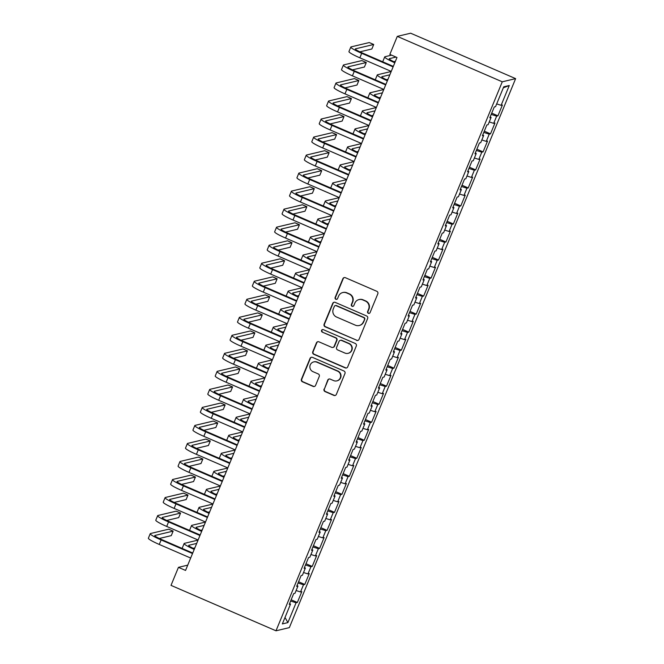 <?xml version="1.0" encoding="UTF-8"?>
<svg xmlns="http://www.w3.org/2000/svg" width="664" height="664" viewBox="0 0 664 664"><rect width="100%" height="100%" fill="white"/><g stroke="black" fill="none" stroke-linecap="round" stroke-linejoin="round"><path stroke-width="1" d="M368.329 313.325A1.345 1.32 -103.4 0 0 370.064 312.611L377.816 293.812A1.926 1.892 -103.4 0 0 376.795 291.288L345.355 277.685A1.926 1.892 -103.4 0 0 342.881 278.706L335.129 297.497A1.345 1.32 -103.4 0 0 336.665 299.339A1.345 1.32 -103.4 0 0 337.578 298.559L338.582 296.127A6.159 6.051 -103.4 0 1 346.5 292.882L349.123 294.011A6.159 6.051 -103.4 0 1 352.376 302.095L351.38 304.527A1.345 1.32 -103.4 0 0 352.908 306.37A1.345 1.32 -103.4 0 0 353.821 305.581L354.825 303.149A6.159 6.051 -103.4 0 1 362.743 299.912L365.366 301.041A6.159 6.051 -103.4 0 1 368.62 309.125L367.624 311.557A1.345 1.32 -103.4 0 0 368.329 313.325M358.983 299.572L359.349 299.489A6.159 6.051 -103.4 0 1 363.108 299.821L365.731 300.958A6.159 6.051 -103.4 0 1 368.985 309.034L367.981 311.466A1.345 1.32 -103.4 0 0 369.333 313.342M344.367 277.552A1.926 1.892 -103.4 0 0 343.238 278.614L335.494 297.414A1.345 1.32 -103.4 0 0 336.847 299.281M342.74 292.55L343.105 292.459A6.159 6.051 -103.4 0 1 346.865 292.799L349.488 293.928A6.159 6.051 -103.4 0 1 352.742 302.004L351.737 304.444A1.345 1.32 -103.4 0 0 353.09 306.311M324.049 389.062A1.926 1.892 -103.4 0 0 325.061 391.586L333.884 395.404A1.926 1.892 -103.4 0 0 336.357 394.391L344.965 373.517A1.926 1.892 -103.4 0 0 343.944 370.993L312.503 357.39A1.926 1.892 -103.4 0 0 310.03 358.402L301.423 379.277A1.926 1.892 -103.4 0 0 302.444 381.8L313.101 386.415A1.926 1.892 -103.4 0 0 315.574 385.394L319.259 376.463A1.926 1.892 -103.4 0 0 318.239 373.94L312.952 371.649A5.154 5.055 -103.4 0 1 313.715 361.913A5.154 5.055 -103.4 0 1 316.852 362.187L337.553 371.143A5.154 5.055 -103.4 0 1 336.797 380.887A5.154 5.055 -103.4 0 1 333.652 380.605L330.207 379.119A1.926 1.892 -103.4 0 0 327.726 380.132L324.406 388.979A1.926 1.892 -103.4 0 0 325.426 391.503L334.241 395.321A1.926 1.892 -103.4 0 0 335.237 395.453M185.555 570.434L396.981 57.486L389.859 54.406L397.288 36.379L502.274 81.805L276 630.8L171.013 585.374L178.442 567.355L185.555 570.434M356.56 340.383A1.926 1.892 -103.4 0 0 359.033 339.37L367.64 318.496A1.926 1.892 -103.4 0 0 366.628 315.973L335.187 302.369A1.926 1.892 -103.4 0 0 332.706 303.382L324.107 324.256A1.926 1.892 -103.4 0 0 325.119 326.779L356.925 340.3A1.926 1.892 -103.4 0 0 357.913 340.433M356.302 346.002L347.695 366.877A1.926 1.892 -103.4 0 1 345.222 367.897L313.781 354.294A1.926 1.892 -103.4 0 1 312.769 351.771L316.446 342.832A1.926 1.892 -103.4 0 1 318.919 341.819L331.676 347.338A1.926 1.892 -103.4 0 0 334.15 346.326L336.59 340.4A1.926 1.892 -103.4 0 0 335.577 337.868L322.297 332.124A1.345 1.32 -103.4 0 1 322.496 329.576A1.345 1.32 -103.4 0 1 323.318 329.651L355.281 343.479A1.926 1.892 -103.4 0 1 356.302 346.002M502.274 81.805L515.629 78.626L289.346 627.621L276 630.8M491.717 113.146L497.934 115.835L502.391 105.02L501.112 105.327L509.28 85.498L503.727 86.826L495.551 106.647L494.273 106.954L489.816 117.769L491.094 117.462L488.123 124.674L486.845 124.981L482.388 135.788L483.666 135.489L480.694 142.694L479.416 143.001L474.959 153.816L476.237 153.508L473.266 160.721L471.988 161.028L467.531 171.835L468.809 171.536L465.837 178.74L464.559 179.048L460.102 189.862L461.38 189.555L458.409 196.768L457.131 197.075L452.674 207.882L453.952 207.583L450.981 214.787L449.702 215.094L445.245 225.909L446.523 225.602L443.552 232.815L442.274 233.122L437.817 243.937L439.095 243.63L436.124 250.834L434.845 251.141L430.38 261.956L431.666 261.649L428.695 268.862L427.409 269.169L422.951 279.984L424.238 279.677L421.267 286.881L419.98 287.188L415.523 298.003L416.809 297.696L413.838 304.909L412.551 305.216L408.094 316.031L409.381 315.724L406.409 322.928L405.123 323.235L400.666 334.05L401.952 333.743L398.981 340.956L397.694 341.263L393.237 352.078L394.524 351.771L391.553 358.975L390.266 359.282L385.809 370.097L387.095 369.79L384.124 377.003L382.837 377.31L378.38 388.125L379.667 387.817L376.695 395.022L375.409 395.329L370.952 406.144L372.238 405.837L369.267 413.049L367.981 413.357L363.523 424.171L364.81 423.864L361.838 431.069L360.552 431.376L356.095 442.191L357.381 441.884L354.41 449.096L353.123 449.404L348.666 460.218L349.945 459.911L346.973 467.116L345.695 467.423L341.238 478.238L342.516 477.931L339.545 485.143L338.267 485.45L333.809 496.265L335.088 495.958L332.116 503.163L330.838 503.47L326.381 514.285L327.659 513.977L324.688 521.19L323.409 521.497L318.952 532.312L320.231 532.005L317.259 539.209L315.981 539.517L311.524 550.331L312.802 550.024L309.831 557.237L308.553 557.544L304.095 568.359L305.374 568.052L302.402 575.256L301.124 575.563L296.667 586.378L297.945 586.071L294.974 593.284L293.695 593.591L289.238 604.406L290.517 604.099L289.595 603.543M497.934 115.835L496.655 116.142L493.684 123.346L489.252 121.935M484.288 131.165L490.505 133.854L494.962 123.039L493.684 123.346M490.505 133.854L489.227 134.161L486.255 141.374L481.823 139.955M476.86 149.192L483.077 151.882L487.534 141.067L486.255 141.374M483.077 151.882L481.798 152.189L478.827 159.393L474.395 157.982M469.431 167.212L475.648 169.901L480.105 159.086L478.827 159.393M475.648 169.901L474.37 170.208L471.399 177.421L466.966 176.001M462.003 185.239L468.22 187.929L472.677 177.114L471.399 177.421M468.22 187.929L466.933 188.236L463.962 195.44L459.538 194.029M454.574 203.259L460.791 205.948L465.248 195.133L463.962 195.44M460.791 205.948L459.505 206.255L456.533 213.468L452.109 212.048M447.146 221.286L453.363 223.976L457.82 213.161L456.533 213.468M453.363 223.976L452.076 224.283L449.105 231.487L444.681 230.076M439.717 239.306L445.934 241.995L450.391 231.18L449.105 231.487M445.934 241.995L444.648 242.302L441.676 249.515L437.252 248.095M432.289 257.333L438.506 260.022L442.963 249.207L441.676 249.515M438.506 260.022L437.219 260.329L434.248 267.534L429.824 266.123M424.86 275.361L431.077 278.042L435.534 267.227L434.248 267.534M431.077 278.042L429.791 278.349L426.819 285.562L422.395 284.142M417.432 293.38L423.649 296.069L428.106 285.254L426.819 285.562M423.649 296.069L422.362 296.376L419.391 303.581L414.967 302.17M410.003 311.408L416.22 314.089L420.677 303.282L419.391 303.581M416.22 314.089L414.934 314.396L411.962 321.608L407.538 320.189M402.575 329.427L408.792 332.116L413.249 321.301L411.962 321.608M408.792 332.116L407.505 332.423L404.534 339.628L400.11 338.217M395.146 347.455L401.363 350.135L405.82 339.329L404.534 339.628M401.363 350.135L400.077 350.443L397.105 357.655L392.681 356.236M387.718 365.474L393.935 368.163L398.392 357.348L397.105 357.655M393.935 368.163L392.648 368.47L389.677 375.675L385.253 374.264M380.289 383.501L386.506 386.182L390.963 375.376L389.677 375.675M386.506 386.182L385.22 386.489L382.248 393.702L377.824 392.283M372.861 401.521L379.069 404.21L383.526 393.395L382.248 393.702M379.069 404.21L377.791 404.517L374.82 411.721L370.396 410.31M365.432 419.548L371.641 422.229L376.098 411.423L374.82 411.721M371.641 422.229L370.363 422.536L367.391 429.749L362.967 428.33M358.004 437.568L364.212 440.257L368.669 429.442L367.391 429.749M364.212 440.257L362.934 440.564L359.963 447.768L355.539 446.357M350.575 455.595L356.784 458.276L361.241 447.47L359.963 447.768M356.784 458.276L355.506 458.583L352.534 465.796L348.11 464.377M343.147 473.615L349.355 476.304L353.812 465.489L352.534 465.796M349.355 476.304L348.077 476.611L345.106 483.815L340.673 482.404M335.718 491.642L341.927 494.323L346.384 483.516L345.106 483.815M341.927 494.323L340.649 494.63L337.677 501.843L333.245 500.424M328.29 509.661L334.498 512.351L338.955 501.536L337.677 501.843M334.498 512.351L333.22 512.658L330.249 519.862L325.817 518.451M320.861 527.689L327.07 530.37L331.527 519.563L330.249 519.862M327.07 530.37L325.792 530.677L322.82 537.89L318.388 536.471M313.433 545.708L319.641 548.398L324.098 537.583L322.82 537.89M319.641 548.398L318.363 548.705L315.392 555.909L310.959 554.498M306.004 563.736L312.213 566.425L316.67 555.61L315.392 555.909M312.213 566.425L310.935 566.724L307.963 573.937L303.531 572.517M298.576 581.755L304.784 584.444L309.241 573.63L307.963 573.937M304.784 584.444L303.506 584.752L300.535 591.956L296.102 590.545M291.139 599.783L297.356 602.472L301.813 591.657L300.535 591.956M297.356 602.472L296.078 602.771L287.902 622.6L282.349 623.928L290.517 604.099M297.945 586.071L297.024 585.515M296.078 602.771L290.624 601.036M287.902 622.6L285.014 617.454M305.374 568.052L304.452 567.496M303.506 584.752L298.053 583.009M312.802 550.024L311.881 549.468M310.935 566.724L305.481 564.989M320.231 532.005L319.309 531.449M318.363 548.705L312.91 546.962M327.659 513.977L326.738 513.421M325.792 530.677L320.338 528.942M335.088 495.958L334.166 495.402M333.22 512.658L327.767 510.915M342.516 477.931L341.595 477.374M340.649 494.63L335.195 492.887M349.945 459.911L349.023 459.355M348.077 476.611L342.632 474.868M357.381 441.884L356.452 441.328M355.506 458.583L350.061 456.84M364.81 423.864L363.88 423.308M362.934 440.564L357.489 438.821M372.238 405.837L371.309 405.281M370.363 422.536L364.918 420.793M379.667 387.817L378.737 387.261M377.791 404.517L372.346 402.774M387.095 369.79L386.166 369.234M385.22 386.489L379.775 384.746M394.524 351.771L393.594 351.214M392.648 368.47L387.203 366.727M401.952 333.743L401.023 333.187M400.077 350.443L394.632 348.7M409.381 315.724L408.451 315.159M407.505 332.423L402.06 330.68M416.809 297.696L415.88 297.14M414.934 314.396L409.489 312.653M424.238 279.677L423.308 279.112M422.362 296.376L416.917 294.633M431.666 261.649L430.737 261.093M429.791 278.349L424.346 276.606M439.095 243.63L438.165 243.066M437.219 260.329L431.774 258.587M446.523 225.602L445.594 225.046M444.648 242.302L439.203 240.559M453.952 207.583L453.022 207.019M452.076 224.283L446.631 222.54M461.38 189.555L460.451 188.999M459.505 206.255L454.06 204.512M468.809 171.536L467.888 170.972M466.933 188.236L461.488 186.493M476.237 153.508L475.316 152.952M474.37 170.208L468.917 168.465M483.666 135.489L482.745 134.925M481.798 152.189L476.345 150.446M491.094 117.462L490.173 116.905M489.227 134.161L483.774 132.418M496.655 116.142L491.202 114.399M187.738 565.139L178.442 567.355M397.288 36.379L410.642 33.2L515.629 78.626M509.28 85.498L503.312 87.814M501.112 105.327L496.68 103.908M334.191 302.228A1.926 1.892 -103.4 0 0 333.071 303.299L324.464 324.173A1.926 1.892 -103.4 0 0 325.484 326.696L356.925 340.3M364.395 319.384A1.345 1.32 -103.4 0 0 363.681 317.616L336.084 305.672A1.345 1.32 -103.4 0 0 334.349 306.386L333.295 308.951A6.159 6.051 -103.4 0 0 336.548 317.027L355.414 325.194A6.159 6.051 -103.4 0 0 363.332 321.949L364.752 319.293A1.345 1.32 -103.4 0 0 364.046 317.533L363.681 317.616M335.262 305.606L335.619 305.515A1.345 1.32 -103.4 0 1 336.449 305.589L364.046 317.533M359.174 325.526L359.539 325.435A6.159 6.051 -103.4 0 0 363.698 321.866L363.332 321.949M364.752 319.293L363.698 321.866M317.931 341.678A1.926 1.892 -103.4 0 0 316.811 342.748L313.126 351.679A1.926 1.892 -103.4 0 0 314.147 354.202L345.587 367.806A1.926 1.892 -103.4 0 0 346.575 367.947M332.847 347.438L333.212 347.355A1.926 1.892 -103.4 0 0 334.507 346.234L336.955 340.308A1.926 1.892 -103.4 0 0 335.934 337.785L322.297 332.124M322.679 329.551A1.345 1.32 -103.4 0 0 322.662 332.041M344.906 353.057A5.154 5.055 -103.4 0 0 351.903 348.774A5.154 5.055 -103.4 0 0 348.808 343.595L341.512 340.441A1.926 1.892 -103.4 0 0 339.038 341.454L336.598 347.38A1.926 1.892 -103.4 0 0 337.611 349.903L344.906 353.057M348.052 353.339L348.409 353.248A5.154 5.055 -103.4 0 0 349.164 343.512L348.808 343.595M340.341 340.333L340.698 340.25A1.926 1.892 -103.4 0 1 341.877 340.358L349.164 343.512M329.211 378.978A1.926 1.892 -103.4 0 0 328.091 380.04L324.406 388.979M336.797 380.887L337.163 380.796A5.154 5.055 -103.4 0 0 337.918 371.06L337.553 371.143M313.715 361.913L314.072 361.822A5.154 5.055 -103.4 0 1 317.218 362.104L337.918 371.06M311.516 357.249A1.926 1.892 -103.4 0 0 310.395 358.311L301.788 379.194A1.926 1.892 -103.4 0 0 302.801 381.717L313.458 386.323A1.926 1.892 -103.4 0 0 314.454 386.465M395.014 62.258A9.811 1.096 -157.6 0 1 389.245 58.764A9.811 1.096 -157.6 0 1 389.419 58.648L396.026 57.071M393.769 61.677L395.412 61.287M391.577 55.145L384.971 56.722A14.716 1.643 22.4 0 0 384.713 56.888A14.716 1.643 22.4 0 0 394.789 62.79M384.713 56.888L382.854 61.395A14.716 1.643 22.4 0 0 383.178 62.001M359.855 51.85L371.857 48.987L373.716 44.48L369.267 42.554L351.057 46.895A14.716 1.643 22.4 0 0 350.808 47.061A14.716 1.643 22.4 0 0 361.697 53.311L393.096 66.898M350.808 47.061L348.949 51.568A14.716 1.643 22.4 0 0 359.846 57.818L391.245 71.405M393.312 66.383L362.602 53.103A9.811 1.096 -157.6 0 1 355.34 48.928A9.811 1.096 -157.6 0 1 355.506 48.821L373.716 44.48M387.585 80.286A9.811 1.096 -157.6 0 1 381.817 76.783A9.811 1.096 -157.6 0 1 381.991 76.675L389.843 74.8M386.34 79.697L387.983 79.306M391.204 71.488L377.542 74.75A14.716 1.643 22.4 0 0 377.285 74.916A14.716 1.643 22.4 0 0 387.361 80.809M377.285 74.916L375.426 79.423A14.716 1.643 22.4 0 0 375.749 80.02M380.157 98.305A9.811 1.096 -157.6 0 1 374.388 94.811A9.811 1.096 -157.6 0 1 374.562 94.695L382.414 92.827M378.903 97.724L380.555 97.334M383.775 89.515L370.114 92.769A14.716 1.643 22.4 0 0 369.856 92.935A14.716 1.643 22.4 0 0 379.933 98.836M369.856 92.935L367.997 97.442A14.716 1.643 22.4 0 0 368.321 98.048M352.426 69.869L364.428 67.014L366.287 62.507L361.838 60.582L343.628 64.923A14.716 1.643 22.4 0 0 343.371 65.089A14.716 1.643 22.4 0 0 354.269 71.338L385.668 84.926M343.371 65.089L341.52 69.595A14.716 1.643 22.4 0 0 352.418 75.845L383.809 89.432M385.884 84.411L355.174 71.123A9.811 1.096 -157.6 0 1 347.911 66.956A9.811 1.096 -157.6 0 1 348.077 66.848L366.287 62.507M344.998 87.897L357 85.034L358.859 80.527L354.41 78.601L336.2 82.942A14.716 1.643 22.4 0 0 335.942 83.108A14.716 1.643 22.4 0 0 346.84 89.366L378.239 102.945M335.942 83.108L334.092 87.615A14.716 1.643 22.4 0 0 344.989 93.865L376.38 107.452M378.455 102.43L347.745 89.15A9.811 1.096 -157.6 0 1 340.483 84.975A9.811 1.096 -157.6 0 1 340.649 84.867L358.859 80.527M372.728 116.333A9.811 1.096 -157.6 0 1 366.96 112.83A9.811 1.096 -157.6 0 1 367.134 112.722L374.986 110.847M371.475 115.743L373.126 115.353M376.347 107.535L362.685 110.797A14.716 1.643 22.4 0 0 362.428 110.963A14.716 1.643 22.4 0 0 372.504 116.856M362.428 110.963L360.569 115.47A14.716 1.643 22.4 0 0 360.892 116.067M365.291 134.352A9.811 1.096 -157.6 0 1 359.531 130.858A9.811 1.096 -157.6 0 1 359.705 130.742L367.557 128.874M364.046 133.771L365.698 133.381M368.918 125.562L355.257 128.816A14.716 1.643 22.4 0 0 354.999 128.982A14.716 1.643 22.4 0 0 365.075 134.883M354.999 128.982L353.14 133.489A14.716 1.643 22.4 0 0 353.456 134.095M337.569 105.916L349.571 103.061L351.43 98.554L346.981 96.629L328.771 100.969A14.716 1.643 22.4 0 0 328.514 101.135A14.716 1.643 22.4 0 0 339.412 107.385L370.811 120.972M328.514 101.135L326.663 105.642A14.716 1.643 22.4 0 0 337.561 111.892L368.952 125.479M371.027 120.458L340.317 107.17A9.811 1.096 -157.6 0 1 333.054 103.003A9.811 1.096 -157.6 0 1 333.22 102.895L351.43 98.554M330.141 123.944L342.143 121.08L344.002 116.573L339.553 114.648L321.343 118.989A14.716 1.643 22.4 0 0 321.086 119.155A14.716 1.643 22.4 0 0 331.983 125.413L363.382 138.992M321.086 119.155L319.235 123.662A14.716 1.643 22.4 0 0 330.124 129.912L361.523 143.499M363.598 138.477L332.888 125.197A9.811 1.096 -157.6 0 1 325.626 121.022A9.811 1.096 -157.6 0 1 325.792 120.914L344.002 116.573M357.863 152.38A9.811 1.096 -157.6 0 1 352.103 148.877A9.811 1.096 -157.6 0 1 352.277 148.769L360.129 146.893M356.618 151.79L358.269 151.4M361.49 143.582L347.828 146.844A14.716 1.643 22.4 0 0 347.571 147.01A14.716 1.643 22.4 0 0 357.647 152.903M347.571 147.01L345.712 151.517A14.716 1.643 22.4 0 0 346.027 152.114M322.712 141.963L334.714 139.108L336.573 134.601L332.124 132.675L313.914 137.016A14.716 1.643 22.4 0 0 313.657 137.182A14.716 1.643 22.4 0 0 324.555 143.432L355.954 157.019M313.657 137.182L311.806 141.689A14.716 1.643 22.4 0 0 322.696 147.939L354.095 161.526M356.17 156.505L325.46 143.216A9.811 1.096 -157.6 0 1 318.197 139.05A9.811 1.096 -157.6 0 1 318.363 138.942L336.573 134.601M350.434 170.399A9.811 1.096 -157.6 0 1 344.674 166.905A9.811 1.096 -157.6 0 1 344.848 166.788L352.7 164.921M349.189 169.818L350.841 169.428M354.061 161.609L340.4 164.863A14.716 1.643 22.4 0 0 340.142 165.029A14.716 1.643 22.4 0 0 350.218 170.93M340.142 165.029L338.283 169.536A14.716 1.643 22.4 0 0 338.599 170.142M315.284 159.991L327.286 157.127L329.145 152.62L324.696 150.695L306.486 155.036A14.716 1.643 22.4 0 0 306.228 155.202A14.716 1.643 22.4 0 0 317.126 161.46L348.525 175.039M306.228 155.202L304.378 159.709A14.716 1.643 22.4 0 0 315.267 165.958L346.666 179.546M348.741 174.524L318.031 161.244A9.811 1.096 -157.6 0 1 310.769 157.069A9.811 1.096 -157.6 0 1 310.935 156.961L329.145 152.62M343.006 188.427A9.811 1.096 -157.6 0 1 337.246 184.924A9.811 1.096 -157.6 0 1 337.42 184.816L345.272 182.94M341.761 187.837L343.412 187.447M346.633 179.629L332.971 182.89A14.716 1.643 22.4 0 0 332.714 183.056A14.716 1.643 22.4 0 0 342.79 188.95M332.714 183.056L330.855 187.563A14.716 1.643 22.4 0 0 331.17 188.161M307.855 178.01L319.857 175.155L321.716 170.648L317.267 168.722L299.057 173.063A14.716 1.643 22.4 0 0 298.8 173.229A14.716 1.643 22.4 0 0 309.698 179.479L341.097 193.066M298.8 173.229L296.949 177.736A14.716 1.643 22.4 0 0 307.839 183.986L339.238 197.573M341.313 192.552L310.603 179.263A9.811 1.096 -157.6 0 1 303.34 175.097A9.811 1.096 -157.6 0 1 303.506 174.989L321.716 170.648M335.577 206.446A9.811 1.096 -157.6 0 1 329.817 202.952A9.811 1.096 -157.6 0 1 329.991 202.835L337.843 200.968M334.332 205.865L335.984 205.475M339.204 197.656L325.543 200.91A14.716 1.643 22.4 0 0 325.285 201.076A14.716 1.643 22.4 0 0 335.361 206.977M325.285 201.076L323.426 205.583A14.716 1.643 22.4 0 0 323.741 206.189M300.427 196.038L312.429 193.174L314.288 188.667L309.839 186.742L291.629 191.083A14.716 1.643 22.4 0 0 291.371 191.249A14.716 1.643 22.4 0 0 302.269 197.507L333.668 211.086M291.371 191.249L289.521 195.755A14.716 1.643 22.4 0 0 300.41 202.005L331.809 215.593M333.884 210.571L303.174 197.291A9.811 1.096 -157.6 0 1 295.912 193.124A9.811 1.096 -157.6 0 1 296.078 193.008L314.288 188.667M328.149 224.473A9.811 1.096 -157.6 0 1 322.389 220.971A9.811 1.096 -157.6 0 1 322.563 220.863L330.415 218.987M326.904 223.884L328.555 223.494M331.776 215.675L318.114 218.937A14.716 1.643 22.4 0 0 317.857 219.103A14.716 1.643 22.4 0 0 327.933 224.996M317.857 219.103L315.998 223.61A14.716 1.643 22.4 0 0 316.313 224.208M292.998 214.057L305 211.202L306.859 206.695L302.411 204.769L284.2 209.11A14.716 1.643 22.4 0 0 283.943 209.276A14.716 1.643 22.4 0 0 294.841 215.526L326.24 229.113M283.943 209.276L282.084 213.783A14.716 1.643 22.4 0 0 292.982 220.033L324.381 233.62M326.456 228.599L295.746 215.31A9.811 1.096 -157.6 0 1 288.483 211.144A9.811 1.096 -157.6 0 1 288.649 211.036L306.859 206.695M320.72 242.493A9.811 1.096 -157.6 0 1 314.96 238.998A9.811 1.096 -157.6 0 1 315.134 238.882L322.986 237.015M319.475 241.912L321.127 241.522M324.347 233.703L310.686 236.957A14.716 1.643 22.4 0 0 310.428 237.123A14.716 1.643 22.4 0 0 320.504 243.024M310.428 237.123L308.569 241.63A14.716 1.643 22.4 0 0 308.884 242.236M285.57 232.085L297.572 229.221L299.431 224.714L294.982 222.797L276.772 227.129A14.716 1.643 22.4 0 0 276.514 227.296A14.716 1.643 22.4 0 0 287.412 233.554L318.811 247.132M276.514 227.296L274.655 231.802A14.716 1.643 22.4 0 0 285.553 238.052L316.952 251.639M319.019 246.618L288.317 233.338A9.811 1.096 -157.6 0 1 281.055 229.171A9.811 1.096 -157.6 0 1 281.221 229.055L299.431 224.714M313.292 260.52A9.811 1.096 -157.6 0 1 307.532 257.018A9.811 1.096 -157.6 0 1 307.706 256.91L315.558 255.034M312.047 259.931L313.698 259.541M316.919 251.722L303.257 254.984A14.716 1.643 22.4 0 0 303 255.15A14.716 1.643 22.4 0 0 313.076 261.043M303 255.15L301.141 259.657A14.716 1.643 22.4 0 0 301.456 260.263M278.141 250.104L290.143 247.249L292.002 242.742L287.553 240.816L269.343 245.157A14.716 1.643 22.4 0 0 269.086 245.323A14.716 1.643 22.4 0 0 279.984 251.573L311.383 265.16M269.086 245.323L267.227 249.83A14.716 1.643 22.4 0 0 278.125 256.08L309.524 269.667M311.59 264.646L280.889 251.357A9.811 1.096 -157.6 0 1 273.618 247.191A9.811 1.096 -157.6 0 1 273.792 247.083L292.002 242.742M305.863 278.54A9.811 1.096 -157.6 0 1 300.103 275.045A9.811 1.096 -157.6 0 1 300.277 274.929L308.129 273.062M304.618 277.959L306.27 277.569M309.49 269.75L295.829 273.004A14.716 1.643 22.4 0 0 295.571 273.17A14.716 1.643 22.4 0 0 305.647 279.071M295.571 273.17L293.712 277.676A14.716 1.643 22.4 0 0 294.027 278.282M270.713 268.132L282.715 265.268L284.574 260.761L280.125 258.844L261.915 263.176A14.716 1.643 22.4 0 0 261.657 263.342A14.716 1.643 22.4 0 0 272.555 269.601L303.954 283.179M261.657 263.342L259.798 267.849A14.716 1.643 22.4 0 0 270.696 274.099L302.095 287.686M304.162 282.665L273.46 269.385A9.811 1.096 -157.6 0 1 266.189 265.218A9.811 1.096 -157.6 0 1 266.364 265.102L284.574 260.761M298.435 296.567A9.811 1.096 -157.6 0 1 292.675 293.065A9.811 1.096 -157.6 0 1 292.849 292.957L300.701 291.081M297.19 295.978L298.841 295.588M302.062 287.778L288.4 291.031A14.716 1.643 22.4 0 0 288.143 291.197A14.716 1.643 22.4 0 0 298.219 297.09M288.143 291.197L286.284 295.704A14.716 1.643 22.4 0 0 286.599 296.31M263.284 286.151L275.286 283.296L277.137 278.789L272.697 276.863L254.486 281.204A14.716 1.643 22.4 0 0 254.229 281.37A14.716 1.643 22.4 0 0 265.127 287.62L296.526 301.207M254.229 281.37L252.37 285.877A14.716 1.643 22.4 0 0 263.268 292.127L294.667 305.714M296.733 300.692L266.032 287.404A9.811 1.096 -157.6 0 1 258.761 283.238A9.811 1.096 -157.6 0 1 258.935 283.13L277.137 278.789M291.006 314.587A9.811 1.096 -157.6 0 1 285.246 311.092A9.811 1.096 -157.6 0 1 285.412 310.976L293.264 309.109M289.761 314.006L291.413 313.615M294.633 305.797L280.963 309.05A14.716 1.643 22.4 0 0 280.714 309.216A14.716 1.643 22.4 0 0 290.791 315.118M280.714 309.216L278.855 313.723A14.716 1.643 22.4 0 0 279.171 314.329M255.856 304.178L267.858 301.315L269.708 296.808L265.26 294.891L247.058 299.223A14.716 1.643 22.4 0 0 246.8 299.389A14.716 1.643 22.4 0 0 257.698 305.647L289.097 319.226M246.8 299.389L244.941 303.896A14.716 1.643 22.4 0 0 255.839 310.146L287.238 323.733M289.305 318.712L258.603 305.432A9.811 1.096 -157.6 0 1 251.332 301.265A9.811 1.096 -157.6 0 1 251.507 301.149L269.708 296.808M283.578 332.614A9.811 1.096 -157.6 0 1 277.818 329.112A9.811 1.096 -157.6 0 1 277.984 329.004L285.835 327.128M282.333 332.033L283.984 331.635M287.205 323.824L273.535 327.078A14.716 1.643 22.4 0 0 273.277 327.244A14.716 1.643 22.4 0 0 283.362 333.137M273.277 327.244L271.427 331.751A14.716 1.643 22.4 0 0 271.742 332.357M248.427 322.198L260.429 319.342L262.28 314.836L257.831 312.91L239.629 317.251A14.716 1.643 22.4 0 0 239.372 317.417A14.716 1.643 22.4 0 0 250.27 323.667L281.669 337.254M239.372 317.417L237.513 321.924A14.716 1.643 22.4 0 0 248.411 328.174L279.81 341.761M281.876 336.739L251.175 323.451A9.811 1.096 -157.6 0 1 243.904 319.284A9.811 1.096 -157.6 0 1 244.078 319.176L262.28 314.836M276.149 350.633A9.811 1.096 -157.6 0 1 270.389 347.139A9.811 1.096 -157.6 0 1 270.555 347.023L278.407 345.156M274.904 350.053L276.556 349.662M279.776 341.844L266.106 345.097A14.716 1.643 22.4 0 0 265.849 345.263A14.716 1.643 22.4 0 0 275.933 351.165M265.849 345.263L263.998 349.77A14.716 1.643 22.4 0 0 264.313 350.376M240.999 340.225L253.001 337.362L254.851 332.855L250.403 330.938L232.201 335.27A14.716 1.643 22.4 0 0 231.943 335.436A14.716 1.643 22.4 0 0 242.841 341.694L274.24 355.273M231.943 335.436L230.084 339.943A14.716 1.643 22.4 0 0 240.982 346.193L272.381 359.78M274.448 354.759L243.746 341.479A9.811 1.096 -157.6 0 1 236.475 337.312A9.811 1.096 -157.6 0 1 236.65 337.196L254.851 332.855M268.721 368.661A9.811 1.096 -157.6 0 1 262.961 365.158A9.811 1.096 -157.6 0 1 263.127 365.051L270.978 363.175M267.476 368.08L269.127 367.682M272.348 359.871L258.678 363.125A14.716 1.643 22.4 0 0 258.421 363.291A14.716 1.643 22.4 0 0 268.505 369.184M258.421 363.291L256.57 367.798A14.716 1.643 22.4 0 0 256.885 368.404M233.57 358.245L245.572 355.389L247.423 350.882L242.974 348.957L224.772 353.298A14.716 1.643 22.4 0 0 224.515 353.464A14.716 1.643 22.4 0 0 235.413 359.714L266.812 373.301M224.515 353.464L222.656 357.971A14.716 1.643 22.4 0 0 233.554 364.221L264.953 377.808M267.019 372.786L236.318 359.498A9.811 1.096 -157.6 0 1 229.047 355.331A9.811 1.096 -157.6 0 1 229.221 355.223L247.423 350.882M261.292 386.68A9.811 1.096 -157.6 0 1 255.532 383.186A9.811 1.096 -157.6 0 1 255.698 383.07L263.55 381.202M260.047 386.099L261.699 385.709M264.919 377.891L251.249 381.144A14.716 1.643 22.4 0 0 250.992 381.319A14.716 1.643 22.4 0 0 261.077 387.212M250.992 381.319L249.141 385.817A14.716 1.643 22.4 0 0 249.457 386.423M226.142 376.272L238.144 373.409L239.994 368.902L235.546 366.984L217.344 371.317A14.716 1.643 22.4 0 0 217.087 371.483A14.716 1.643 22.4 0 0 227.984 377.741L259.383 391.32M217.087 371.483L215.227 375.99A14.716 1.643 22.4 0 0 226.125 382.24L257.524 395.827M259.591 390.805L228.889 377.526A9.811 1.096 -157.6 0 1 221.618 373.359A9.811 1.096 -157.6 0 1 221.793 373.243L239.994 368.902M253.864 404.708A9.811 1.096 -157.6 0 1 248.104 401.205A9.811 1.096 -157.6 0 1 248.27 401.097L256.121 399.222M252.619 404.127L254.27 403.729M257.491 395.918L243.821 399.172A14.716 1.643 22.4 0 0 243.563 399.338A14.716 1.643 22.4 0 0 253.648 405.231M243.563 399.338L241.713 403.845A14.716 1.643 22.4 0 0 242.028 404.451M218.713 394.291L230.715 391.436L232.566 386.929L228.117 385.004L209.915 389.345A14.716 1.643 22.4 0 0 209.658 389.511A14.716 1.643 22.4 0 0 220.556 395.761L251.955 409.348M209.658 389.511L207.799 394.018A14.716 1.643 22.4 0 0 218.697 400.267L250.096 413.855M252.162 408.833L221.452 395.545A9.811 1.096 -157.6 0 1 214.19 391.378A9.811 1.096 -157.6 0 1 214.364 391.27L232.566 386.929M246.435 422.727A9.811 1.096 -157.6 0 1 240.675 419.233A9.811 1.096 -157.6 0 1 240.841 419.117L248.693 417.249M245.19 422.146L246.842 421.756M250.062 413.938L236.392 417.191A14.716 1.643 22.4 0 0 236.135 417.365A14.716 1.643 22.4 0 0 246.219 423.258M236.135 417.365L234.284 421.864A14.716 1.643 22.4 0 0 234.599 422.47M211.285 412.319L223.287 409.456L225.137 404.949L220.689 403.031L202.487 407.364A14.716 1.643 22.4 0 0 202.23 407.53A14.716 1.643 22.4 0 0 213.127 413.788L244.526 427.367M202.23 407.53L200.37 412.037A14.716 1.643 22.4 0 0 211.268 418.295L242.667 431.874M244.734 426.852L214.024 413.572A9.811 1.096 -157.6 0 1 206.761 409.406A9.811 1.096 -157.6 0 1 206.936 409.29L225.137 404.949M239.007 440.755A9.811 1.096 -157.6 0 1 233.247 437.252A9.811 1.096 -157.6 0 1 233.413 437.144L241.264 435.269M237.762 440.174L239.413 439.776M242.634 431.965L228.964 435.219A14.716 1.643 22.4 0 0 228.707 435.385A14.716 1.643 22.4 0 0 238.791 441.278M228.707 435.385L226.856 439.892A14.716 1.643 22.4 0 0 227.171 440.498M203.848 430.338L215.85 427.483L217.709 422.976L213.26 421.051L195.058 425.392A14.716 1.643 22.4 0 0 194.801 425.558A14.716 1.643 22.4 0 0 205.699 431.808L237.098 445.395M194.801 425.558L192.942 430.064A14.716 1.643 22.4 0 0 203.84 436.314L235.239 449.901M237.305 444.88L206.595 431.592A9.811 1.096 -157.6 0 1 199.333 427.425A9.811 1.096 -157.6 0 1 199.507 427.317L217.709 422.976M231.578 458.774A9.811 1.096 -157.6 0 1 225.818 455.28A9.811 1.096 -157.6 0 1 225.984 455.164L233.836 453.296M230.333 458.193L231.977 457.803M235.205 449.984L221.535 453.238A14.716 1.643 22.4 0 0 221.278 453.412A14.716 1.643 22.4 0 0 231.362 459.305M221.278 453.412L219.427 457.911A14.716 1.643 22.4 0 0 219.742 458.517M196.419 448.366L208.421 445.502L210.28 440.996L205.832 439.078L187.63 443.411A14.716 1.643 22.4 0 0 187.373 443.577A14.716 1.643 22.4 0 0 198.27 449.835L229.669 463.414M187.373 443.577L185.513 448.084A14.716 1.643 22.4 0 0 196.411 454.342L227.81 467.921M229.877 462.899L199.167 449.619A9.811 1.096 -157.6 0 1 191.904 445.453A9.811 1.096 -157.6 0 1 192.079 445.336L210.28 440.996M224.15 476.802A9.811 1.096 -157.6 0 1 218.39 473.299A9.811 1.096 -157.6 0 1 218.556 473.191L226.407 471.315M222.905 476.221L224.548 475.822M227.777 468.012L214.107 471.266A14.716 1.643 22.4 0 0 213.849 471.432A14.716 1.643 22.4 0 0 223.934 477.325M213.849 471.432L211.99 475.939A14.716 1.643 22.4 0 0 212.314 476.544M188.991 466.385L200.993 463.53L202.852 459.023L198.403 457.098L180.201 461.439A14.716 1.643 22.4 0 0 179.944 461.604A14.716 1.643 22.4 0 0 190.842 467.854L222.241 481.441M179.944 461.604L178.085 466.111A14.716 1.643 22.4 0 0 188.983 472.361L220.382 485.948M222.448 480.927L191.738 467.639A9.811 1.096 -157.6 0 1 184.476 463.472A9.811 1.096 -157.6 0 1 184.65 463.364L202.852 459.023M216.721 494.821A9.811 1.096 -157.6 0 1 210.961 491.327A9.811 1.096 -157.6 0 1 211.127 491.211L218.979 489.343M215.476 494.24L217.12 493.85M220.348 486.031L206.678 489.285A14.716 1.643 22.4 0 0 206.421 489.459A14.716 1.643 22.4 0 0 216.506 495.352M206.421 489.459L204.562 493.958A14.716 1.643 22.4 0 0 204.885 494.564M181.562 484.413L193.564 481.549L195.423 477.042L190.975 475.125L172.773 479.458A14.716 1.643 22.4 0 0 172.515 479.624A14.716 1.643 22.4 0 0 183.413 485.882L214.812 499.461M172.515 479.624L170.656 484.131A14.716 1.643 22.4 0 0 181.554 490.389L212.953 503.968M215.02 498.946L184.31 485.666A9.811 1.096 -157.6 0 1 177.047 481.5A9.811 1.096 -157.6 0 1 177.222 481.383L195.423 477.042M209.293 512.849A9.811 1.096 -157.6 0 1 203.524 509.346A9.811 1.096 -157.6 0 1 203.699 509.238L211.55 507.362M208.048 512.268L209.691 511.869M212.92 504.059L199.25 507.313A14.716 1.643 22.4 0 0 198.992 507.479A14.716 1.643 22.4 0 0 209.077 513.372M198.992 507.479L197.133 511.986A14.716 1.643 22.4 0 0 197.457 512.591M174.134 502.432L186.136 499.577L187.995 495.07L183.546 493.144L165.344 497.485A14.716 1.643 22.4 0 0 165.087 497.651A14.716 1.643 22.4 0 0 175.985 503.901L207.384 517.488M165.087 497.651L163.228 502.158A14.716 1.643 22.4 0 0 174.126 508.408L205.525 521.995M207.591 516.974L176.881 503.685A9.811 1.096 -157.6 0 1 169.619 499.519A9.811 1.096 -157.6 0 1 169.793 499.411L187.995 495.07M201.864 530.868A9.811 1.096 -157.6 0 1 196.096 527.374A9.811 1.096 -157.6 0 1 196.27 527.257L204.122 525.39M200.619 530.287L202.263 529.897M205.483 522.078L191.821 525.332A14.716 1.643 22.4 0 0 191.564 525.506A14.716 1.643 22.4 0 0 201.648 531.399M191.564 525.506L189.705 530.005A14.716 1.643 22.4 0 0 190.028 530.611M166.706 520.46L178.707 517.596L180.566 513.089L176.118 511.172L157.916 515.505A14.716 1.643 22.4 0 0 157.658 515.671A14.716 1.643 22.4 0 0 168.556 521.929L199.947 535.508M157.658 515.671L155.799 520.178A14.716 1.643 22.4 0 0 166.697 526.436L198.096 540.015M200.163 534.993L169.453 521.713A9.811 1.096 -157.6 0 1 162.19 517.546A9.811 1.096 -157.6 0 1 162.365 517.43L180.566 513.089M194.436 548.896A9.811 1.096 -157.6 0 1 188.667 545.393A9.811 1.096 -157.6 0 1 188.842 545.285L196.693 543.409M193.191 548.315L194.834 547.916M198.055 540.106L184.393 543.359A14.716 1.643 22.4 0 0 184.135 543.525A14.716 1.643 22.4 0 0 194.22 549.418M184.135 543.525L182.276 548.032A14.716 1.643 22.4 0 0 182.6 548.638M159.277 538.479L171.279 535.624L173.138 531.117L168.689 529.191L150.487 533.532A14.716 1.643 22.4 0 0 150.23 533.698A14.716 1.643 22.4 0 0 161.128 539.948L192.518 553.535M150.23 533.698L148.371 538.205A14.716 1.643 22.4 0 0 159.269 544.455L190.668 558.042M192.734 553.021L162.024 539.732A9.811 1.096 -157.6 0 1 154.762 535.566A9.811 1.096 -157.6 0 1 154.936 535.458L173.138 531.117M361.697 53.311L359.846 57.818M354.269 71.338L352.418 75.845M346.84 89.366L344.989 93.865M339.412 107.385L337.561 111.892M331.983 125.413L330.124 129.912M324.555 143.432L322.696 147.939M317.126 161.46L315.267 165.958M309.698 179.479L307.839 183.986M302.269 197.507L300.41 202.005M294.841 215.526L292.982 220.033M287.412 233.554L285.553 238.052M279.984 251.573L278.125 256.08M272.555 269.601L270.696 274.099M265.127 287.62L263.268 292.127M257.698 305.647L255.839 310.146M250.27 323.667L248.411 328.174M242.841 341.694L240.982 346.193M235.413 359.714L233.554 364.221M227.984 377.741L226.125 382.24M220.556 395.761L218.697 400.267M213.127 413.788L211.268 418.295M205.699 431.808L203.84 436.314M198.27 449.835L196.411 454.342M190.842 467.854L188.983 472.361M183.413 485.882L181.554 490.389M175.985 503.901L174.126 508.408M168.556 521.929L166.697 526.436M161.128 539.948L159.269 544.455"/></g></svg>
